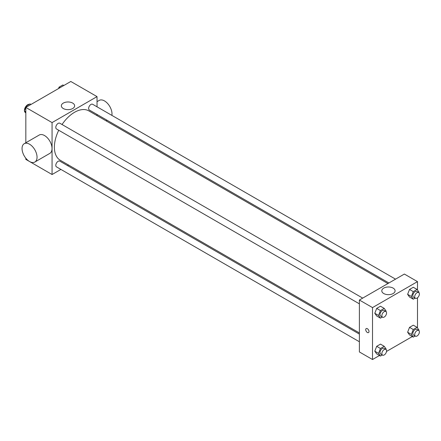 <?xml version="1.0" encoding="UTF-8"?>
<svg xmlns="http://www.w3.org/2000/svg" width="441" height="441" viewBox="0 0 441 441"><rect width="100%" height="100%" fill="white"/><g stroke="black" fill="none" stroke-linecap="round" stroke-linejoin="round"><path stroke-width="0.66" d="M29.36 104.296A4.636 2.679 120 0 0 26.069 106.176A4.636 2.679 120 0 0 24.42 110.415A4.636 2.679 120 0 0 24.437 110.779M24.492 111.149A4.636 2.679 120 0 0 25.385 112.538L25.528 112.62M60.897 169.421L52.066 174.52L25.826 159.372L25.826 158.231M25.826 142.768L25.826 107.439L70.803 81.475L97.037 96.618L97.037 106.816M68.52 165.017L67.517 165.595M58.736 130.26A28.516 16.466 120 0 0 54.386 147.211A28.516 16.466 120 0 0 60.296 160.265L359.393 332.949M387.909 283.557L88.806 110.873A28.516 16.466 120 0 0 62.049 124.522M97.037 114.467L97.037 115.625M52.066 174.52L52.066 122.587L97.037 96.618M395.538 279.153L92.621 104.269A3.313 1.913 120 0 0 90.069 105.156A3.313 1.913 120 0 0 88.624 108.486A3.313 1.913 120 0 0 89.308 110.002L388.912 282.979M359.393 334.107L59.794 161.136A3.313 1.913 120 0 0 57.236 162.023A3.313 1.913 120 0 0 55.792 165.353A3.313 1.913 120 0 0 56.481 166.869L359.393 341.758M359.393 303.849L56.481 128.959A3.313 1.913 -60 0 1 56.481 125.134A3.313 1.913 -60 0 1 59.794 123.221L362.706 298.11M52.066 122.587L25.826 107.439M63.295 108.53A6.648 3.837 180 0 1 61.343 105.818A6.648 3.837 180 0 1 67.991 101.976A6.648 3.837 180 0 1 74.639 105.818A6.648 3.837 180 0 1 70.538 109.362A6.648 3.837 180 0 1 63.295 108.53M24.244 143.683L39.238 135.029A10.601 6.119 60 0 1 47.407 137.868A10.601 6.119 60 0 1 52.032 148.534A10.601 6.119 60 0 1 49.839 153.385L34.845 162.045A10.601 6.119 60 0 1 24.244 155.921A10.601 6.119 60 0 1 24.244 143.683A10.601 6.119 60 0 1 32.413 146.522A10.601 6.119 60 0 1 37.044 157.189A10.601 6.119 60 0 1 34.845 162.045M111.882 115.382A10.601 6.119 -120 0 0 107.979 103.922A10.601 6.119 -120 0 0 99.203 100.405L97.037 101.656M379.481 355.501L372.513 359.525L359.393 351.957L359.393 300.023L404.369 274.054L417.489 281.628L417.489 290.04M412.313 336.549L386.503 351.449M409.524 297.025L407.627 294.329L409.524 289.45L413.311 287.267L409.524 289.45L407.627 294.329L409.524 297.025L413.272 299.191L411.376 296.495L413.272 291.617L417.059 289.428L418.95 292.124L418.774 292.576M376.691 353.891L374.795 351.196L376.691 346.317L380.478 344.129L376.691 346.317L374.795 351.196L376.691 353.891L380.44 356.052L378.543 353.362L380.44 348.484L384.227 346.295L386.118 348.991L385.941 349.437M417.489 297.785L417.489 327.95M372.513 359.525L372.513 307.592L417.489 281.628M409.524 334.934L407.627 332.244L409.524 327.36L413.311 325.177L409.524 327.36L407.627 332.244L409.524 334.934L413.272 337.1L411.376 334.405L413.272 329.526L417.059 327.338L418.95 330.033L418.774 330.485M376.691 315.982L374.795 313.286L376.691 308.408L380.478 306.219L376.691 308.408L374.795 313.286L376.691 315.982L380.44 318.143L378.543 315.453L380.44 310.569L384.227 308.386L386.118 311.076L385.941 311.528M372.513 307.592L359.393 300.023M383.742 293.541A6.648 3.837 180 0 1 381.796 290.823A6.648 3.837 180 0 1 388.438 286.986A6.648 3.837 180 0 1 395.086 290.823A6.648 3.837 180 0 1 390.985 294.368A6.648 3.837 180 0 1 383.742 293.541M368.996 331.533A2.321 1.34 60 0 1 368.516 332.591A2.321 1.34 60 0 1 366.195 331.257A2.321 1.34 60 0 1 366.201 328.578A2.321 1.34 60 0 1 367.987 329.201A2.321 1.34 60 0 1 368.996 331.533M368.516 332.591A2.321 1.34 60 0 1 366.201 331.252A2.321 1.34 60 0 1 366.201 328.578M382.297 317.068L380.44 318.143M385.864 311.478L383.99 310.392A3.313 1.913 120 0 0 381.437 311.28A3.313 1.913 120 0 0 379.988 314.615A3.313 1.913 120 0 0 380.677 316.131L382.551 317.217A3.313 1.913 120 0 0 385.864 315.304A3.313 1.913 120 0 0 385.864 311.478A3.313 1.913 120 0 0 383.306 312.366A3.313 1.913 120 0 0 381.862 315.701A3.313 1.913 120 0 0 382.551 317.217M378.543 315.453L374.795 313.286M380.44 310.569L376.691 308.408M384.227 308.386L380.478 306.219M415.13 298.116L413.272 299.191M418.691 292.521L416.822 291.44A3.313 1.913 120 0 0 414.264 292.328A3.313 1.913 120 0 0 412.82 295.663A3.313 1.913 120 0 0 413.509 297.179L415.383 298.259A3.313 1.913 120 0 0 418.691 296.346A3.313 1.913 120 0 0 418.691 292.521A3.313 1.913 120 0 0 416.139 293.408A3.313 1.913 120 0 0 414.694 296.743A3.313 1.913 120 0 0 415.383 298.259M411.376 296.495L407.627 294.329M413.272 291.617L409.524 289.45M417.059 289.428L413.311 287.267M382.297 354.983L380.44 356.052M385.864 349.388L383.99 348.307A3.313 1.913 120 0 0 381.437 349.195A3.313 1.913 120 0 0 379.988 352.53A3.313 1.913 120 0 0 380.677 354.046L382.551 355.126A3.313 1.913 120 0 0 385.864 353.213A3.313 1.913 120 0 0 385.864 349.388A3.313 1.913 120 0 0 383.306 350.275A3.313 1.913 120 0 0 381.862 353.61A3.313 1.913 120 0 0 382.551 355.126M378.543 353.362L374.795 351.196M380.44 348.484L376.691 346.317M384.227 346.295L380.478 344.129M415.13 336.025L413.272 337.1M418.691 330.43L416.822 329.35A3.313 1.913 120 0 0 414.264 330.237A3.313 1.913 120 0 0 412.82 333.572A3.313 1.913 120 0 0 413.509 335.088L415.383 336.169A3.313 1.913 120 0 0 418.691 334.256A3.313 1.913 120 0 0 418.691 330.43A3.313 1.913 120 0 0 416.139 331.318A3.313 1.913 120 0 0 414.694 334.653A3.313 1.913 120 0 0 415.383 336.169M411.376 334.405L407.627 332.244M413.272 329.526L409.524 327.36M417.059 327.338L413.311 325.177M25.826 113.05L24.365 110.967L26.256 106.088L30.043 103.9L31.002 104.451M25.826 111.81L24.365 110.967M27.215 106.639L26.256 106.088M58.537 88.553L59.088 87.131L62.876 84.948L63.835 85.499M60.048 87.682L59.088 87.131M106.143 120.878L107.146 120.299"/></g></svg>
